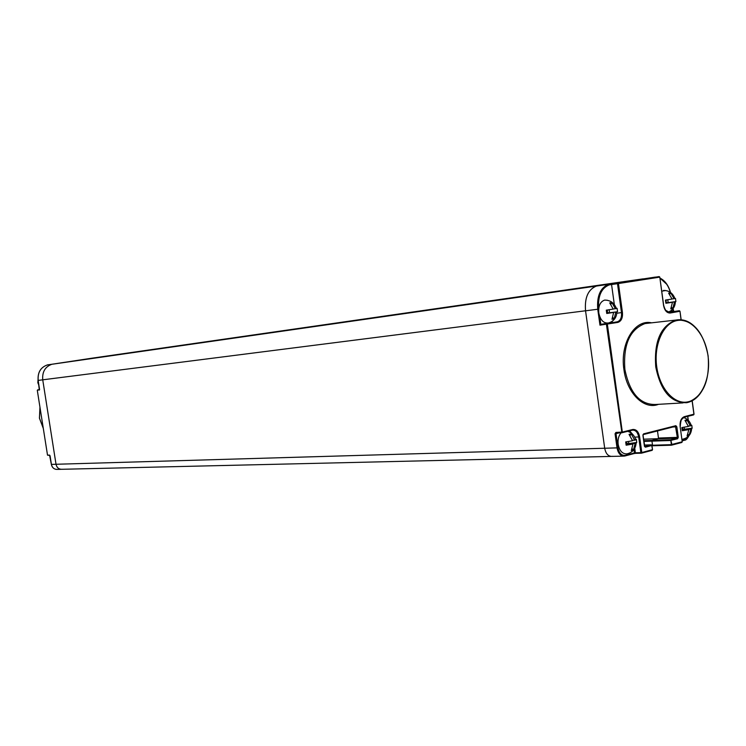 <?xml version="1.0" encoding="UTF-8"?>
<svg xmlns="http://www.w3.org/2000/svg" width="746" height="746" viewBox="0 0 746 746"><rect width="100%" height="100%" fill="white"/><g stroke="black" fill="none" stroke-linecap="round" stroke-linejoin="round"><path stroke-width="1.12" d="M62.31 469.225L61.853 469.29C58.766 469.309 56.827 467.649 56.025 464.301L42.736 379.817C42.121 371.872 45.152 366.696 51.838 364.281L51.903 364.272M47.259 364.953L91.049 358.332M37.347 390.317L39.519 389.664L37.3 390.326L47.52 455.172L49.87 455.433L47.52 455.172L37.3 390.326L39.547 389.552M38.727 384.143L38.26 381.159M90.835 358.677L643.285 278.827M655.305 277.092L596.39 286.072C588.137 289.467 584.528 297.71 585.545 310.812L604.698 448.234L585.545 310.774L42.736 379.817L56.025 464.301C56.827 467.649 58.766 469.309 61.853 469.29L611.03 456.421M643.779 440.681L651.855 440.41L652.591 445.772L651.855 440.41L658.55 438.676L657.478 430.899L658.457 438.042L677.331 437.38L677.014 438.126L670.729 439.767L651.855 440.41L658.14 438.779L658.457 438.042M623.358 456.132L611.953 456.393C608.204 456.393 605.789 453.68 604.698 448.234C605.789 453.68 608.204 456.393 611.953 456.393L612.513 456.291M585.545 310.774C584.519 297.859 588.044 289.635 596.119 286.119L596.25 286.11M658.298 438.685L643.574 439.189M681.042 319.689L679.988 311.259L670.225 313.012C666.831 313.087 664.611 310.541 663.548 305.356L659.8 277.13L618.443 283.545L622.444 312.499C622.845 317.936 621.306 321.237 617.847 322.412L599.971 325.172L597.751 309.254C596.735 296.041 600.343 287.732 608.577 284.319L596.371 286.072L608.596 284.319L609.202 284.897L608.577 284.319L611.394 283.89L611.561 284.534L617.492 283.685L621.493 312.63C621.875 317.526 620.513 320.566 617.436 321.768L606.75 323.689L606.423 324.426L621.903 432.764M617.847 322.412L617.287 321.815L606.815 323.68L607.375 324.286L622.332 432.083L632.664 429.51C636.235 429.174 638.557 431.636 639.639 436.886L641.793 452.524L652.517 449.679L651.939 445.474L645.439 447.18L644.413 446.099L642.931 435.375L643.593 433.855L675.839 425.686L676.827 426.759L678.263 437.259L677.629 438.741L670.402 440.513L643.882 441.399M671.437 445.213L671.904 444.551L670.729 439.767L671.437 445.213L681.909 442.443L671.652 445.157M625.017 455.946L634.119 453.559L624.84 456.002L625.269 455.33C621.549 455.741 619.115 453.214 617.968 447.749L616.01 433.65L615.058 433.78L615.916 432.428L622.332 432.083L621.987 432.745L632.319 430.172L622.061 432.717M641.327 453.195L641.793 452.524L640.851 452.654L641.485 453.167L652.2 450.323L641.551 453.139M651.65 444.961L652.508 449.586M644.731 446.556L651.333 444.849L644.385 445.054L651.333 444.849L651.92 445.381M614.331 304.536L611.561 284.534L609.212 284.897C601.257 288.18 597.751 296.199 598.684 308.956M599.971 325.172L600.81 324.379L611.487 322.468L615.329 317.889M600.81 324.379L606.815 323.68L600.828 324.379L599.756 316.668M659.697 277.148L659.184 276.579L617.94 282.958L618.443 283.545L617.492 283.685L617.94 282.958L611.394 283.89L655.277 277.102M659.184 276.579L659.8 277.13L663.66 305.338C665.134 310.588 667.138 312.956 669.675 312.434L668.817 312.537M651.995 445.25L670.971 444.672L682.226 441.809L680.138 426.572C679.755 421.285 681.173 417.974 684.39 416.641L693.92 414.189M679.895 311.278L679.336 310.7L669.619 312.434L665.171 310.038M692.111 400.872L693.929 414.263L693.584 414.907L684.11 417.256M680.138 426.572L682.217 441.725M621.11 432.801C618.62 435.673 617.641 439.506 618.164 444.308C619.506 450.882 622.416 454.072 626.892 453.876C632.477 452.617 635.555 449.036 636.114 443.133L636.739 442.471L627.796 443.693L626.416 442.63L626.398 441.828L625.745 441.912M632.216 448.747L633.429 450.015L631.284 450.575L633 444.029L626.146 445.203L625.689 441.921L632.552 440.746L629.046 434.368L631.181 433.827L630.081 435.58M636.347 439.403L636.739 442.471M633.429 450.015L635.144 443.478L636.114 443.133M632.422 440.28L634.687 440.196L631.181 433.827M627.964 444.187L625.726 441.921M627.694 443.711L635.144 443.478M626.025 444.252L633 444.029M634.687 440.196L635.741 439.823L636.291 439.217L635.592 439.31M681.984 439.273L682.637 439.198C688.082 437.967 691.085 434.508 691.635 428.819L692.148 428.195L683.485 429.379L681.881 427.784M687.98 434.321L689.08 435.44L687.085 435.962L688.847 429.612L682.282 430.74L681.853 427.57L688.418 426.451L684.949 420.315L686.945 419.811L685.91 421.387M691.794 425.313L692.148 428.195M689.08 435.44L690.843 429.099L691.635 428.819M688.306 426.031L690.414 425.938L686.945 419.811M683.625 429.827L681.975 428.4M683.373 429.398L690.843 429.099M682.18 429.882L688.847 429.612M690.414 425.938L691.122 425.127M661.721 291.182L665.721 290.52M671.549 307.333L672.78 308.508L670.757 308.863L672.491 302.251L665.889 303.268L665.451 300.069L672.053 299.053L668.602 293.094L670.626 292.758L669.703 294.288M675.475 298.428L675.895 301.543L667.213 302.811L665.88 301.72L666.42 299.929M672.78 308.508L674.515 301.897L675.895 301.543M672.034 298.969L674.076 298.708L670.626 292.758M667.101 302.829L674.515 301.897M665.87 303.081L672.491 302.251M666.56 299.911L665.609 301.132M674.076 298.708L674.869 298.456M667.129 302.923L665.693 301.757M613.184 309.003L616.401 308.536C614.312 302.951 610.396 300.134 604.652 300.088C600.232 301.654 598.273 305.925 598.786 312.891C600.362 320.183 603.626 323.55 608.568 322.962C613.846 321.274 616.625 317.563 616.914 311.828L608.559 312.928L607.16 311.8L607.72 309.954M604.652 300.088L607.356 300.256M612.811 317.535L614.154 318.868L611.981 319.251L613.66 312.406L606.759 313.479L606.293 310.159L613.203 309.096L609.715 302.895L611.897 302.531L610.909 304.237M617.091 308.368L617.539 311.614M614.154 318.868L615.842 312.033L616.914 311.828M615.385 308.723L611.897 302.531M608.559 312.928L606.731 311.875L607.869 309.926M608.447 312.947L615.842 312.033M606.731 313.264L613.66 312.406M616.401 308.536L617.082 308.322L616.373 308.424M43.296 428.353L39.473 418.17L39.967 407.223M90.937 358.341L47.231 364.962M47.38 364.897L49.413 364.608M39.594 389.645L38.139 380.423C37.533 372.413 40.638 367.237 47.464 364.906L52.043 364.244L47.464 364.906C40.676 367.228 37.58 372.403 38.186 380.413L39.324 390.093M42.736 379.835L38.186 380.413M624.281 456.104C620.541 456.104 618.117 453.363 617.026 447.88L51.418 464.404M47.567 455.172L49.562 455.097L50.075 455.871L51.418 464.432C52.211 467.761 54.15 469.421 57.218 469.402L61.088 469.309M56.192 469.393C53.6 468.936 51.996 467.285 51.371 464.432L49.562 455.097M596.129 286.119L51.838 364.281L596.119 286.119M677.629 438.741L677.014 438.126L658.14 438.779M651.556 322.832C634.781 318.887 619.814 343.514 623.926 369.568C626.836 393.254 644.134 410.207 658.494 404.323M648.927 323.13L645.02 323.568C629.82 329.415 623.106 344.708 624.878 369.438C629.773 393.217 640.068 404.892 655.781 404.481L683.038 402.905M699.422 332.296C692.568 322.505 684.716 318.439 675.839 320.081C660.63 326.011 653.934 341.612 655.743 366.873C660.686 391.156 671.027 403.092 686.749 402.691C694.125 401.208 699.907 395.93 704.084 386.848M708.019 355.842C705.231 334.497 691.029 317.871 677.247 320.519C663.427 322.841 653.571 344.577 656.722 366.734C659.669 388.927 674.72 405.264 688.334 401.768C702.005 398.588 711.003 377.131 708.019 355.842M632.664 429.51L632.571 430.116C635.732 430.078 637.765 432.372 638.688 437.007L640.851 452.654L635.378 452.794L635.853 453.335L641.234 453.195M639.639 436.886L634.706 437.156M634.165 453.54L635.76 453.335L634.119 453.559L634.436 452.915L625.269 455.33M645.439 447.18L644.488 446.416M642.959 434.676L675.503 426.33L643.332 434.48M643.593 433.855L643.043 435.338L644.786 446.556M675.839 425.686L675.503 426.33M675.475 426.339L677.331 437.38L678.263 437.259M676.827 426.759L672.827 427.01M615.058 433.78L617.026 447.88L617.968 447.749M659.977 278.426C664.798 280.655 668.276 285.308 670.412 292.376M672.967 308.779L673.246 310.784L669.955 311.371M687.663 416.38L688.194 420.278M688.558 436.168L685.089 439.543L682.124 440.327M616.355 432.988L616.01 433.65L619.143 432.876M628.281 431.179L629.997 432.288M633.969 449.558L634.436 452.915L635.378 452.794L634.753 448.299M585.545 310.812L598.674 309.124M615.916 432.428L616.41 432.988L621.782 432.764L616.41 432.988M629.605 430.852L632.282 433.967M622.444 312.499L616.849 313.208M653.822 277.335L655.529 277.092M670.551 292.469C668.416 285.252 664.872 280.449 659.921 278.062L666.672 284.217M673.871 311.352L673.237 310.765M679.364 310.709L668.062 312.387L673.797 311.362L673.06 308.667M670.225 313.012L669.675 312.434L679.336 310.7L679.988 311.259L681.145 319.698M688.838 435.869C687.299 438.797 685.938 440.224 684.772 440.168L682.198 440.849L685.089 439.543M688.437 436.41L684.847 440.131M671.344 445.203L652.591 445.772M684.39 416.641L684.035 417.284C684.352 417.937 680.967 415.112 680.24 426.535L680.128 426.488M680.856 420.222L683.951 417.294L693.584 414.907L694.032 414.235L692.204 400.826M611.412 283.9L596.371 286.072M628.803 443.544L628.514 441.511M684.446 429.239L684.175 427.234M668.174 302.671L667.773 299.724M609.566 312.779L609.146 309.739M43.305 428.428L39.435 418.17L39.948 407.13M39.529 389.645L37.626 389.869M37.85 382.726L38.941 385.505M38.037 379.621L37.85 382.698M643.229 278.836L91.096 358.313M649.188 323.102L675.839 320.081C692.502 319.204 703.254 331.112 708.113 355.814C710.024 381.411 702.9 397.031 686.749 402.691M641.271 453.195L635.853 453.335M687.765 416.361L688.316 420.399M671.381 445.213L652.563 445.772M635.741 439.823C634.492 435.561 631.815 432.727 627.731 431.319M691.272 425.63C690.059 421.546 687.467 418.823 683.504 417.452M667.838 312.304C672.622 310.485 675.13 306.96 675.382 301.729M674.897 298.559C672.892 293.187 669.097 290.474 663.502 290.427"/></g></svg>
